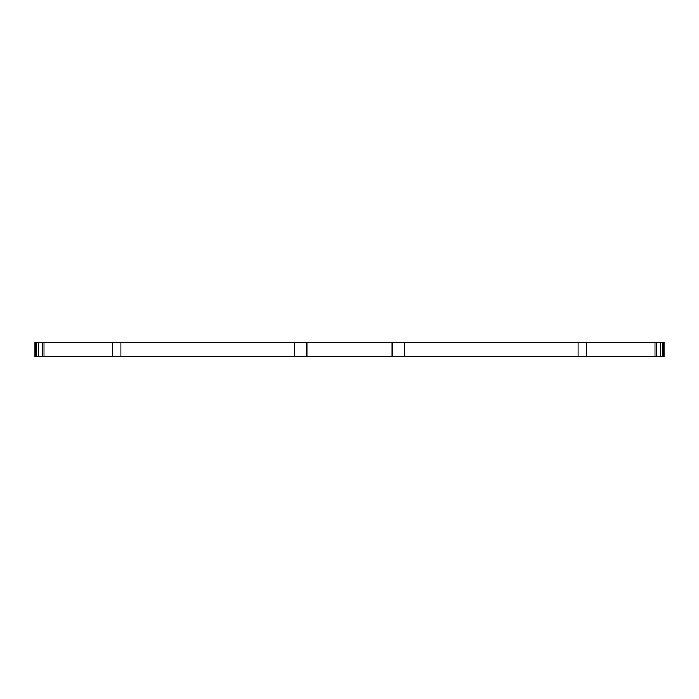 <?xml version="1.0" encoding="UTF-8"?>
<svg xmlns="http://www.w3.org/2000/svg" width="699" height="699" viewBox="0 0 699 699"><rect width="100%" height="100%" fill="white"/><g stroke="black" fill="none" stroke-linecap="round" stroke-linejoin="round"><path stroke-width="1.05" d="M662.346 356.647L662.346 342.353L664.05 342.353L664.05 356.647L664.05 342.353L664.05 356.647L112.155 356.647L112.155 342.353L44.037 342.353L44.037 356.647L34.95 356.647L34.95 342.353L34.95 356.647M112.155 356.647L44.037 356.647M112.312 356.647L112.312 342.353L392.095 342.353L392.095 356.647L392.095 342.353L586.688 342.353L586.688 356.647L586.688 342.353L660.712 342.353L660.712 356.647M404.31 342.353L404.31 356.647M578.152 342.353L578.152 356.647M662.346 342.353L660.712 342.353M35.431 356.647L35.431 342.353L34.95 342.353M35.431 342.353L36.654 342.353L36.654 356.647M38.288 356.647L38.288 342.353L36.654 342.353M38.288 342.353L44.037 342.353M120.848 342.353L120.848 356.647M294.69 342.353L294.69 356.647M306.905 342.353L306.905 356.647M654.963 342.353L654.963 356.647M656.588 342.353L656.588 356.647M663.569 342.353L663.569 356.647M42.412 342.353L42.412 356.647"/></g></svg>
